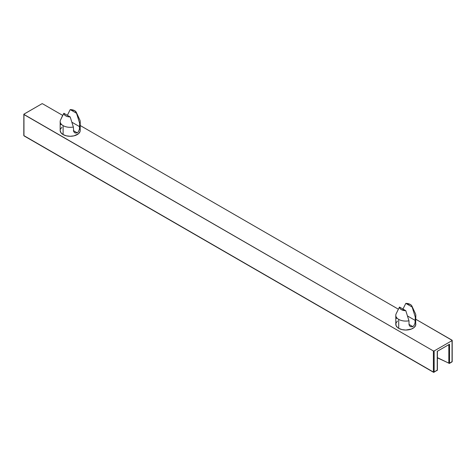 <?xml version="1.0" encoding="UTF-8"?>
<svg xmlns="http://www.w3.org/2000/svg" width="476" height="476" viewBox="0 0 476 476"><rect width="100%" height="100%" fill="white"/><g stroke="black" fill="none" stroke-linecap="round" stroke-linejoin="round"><path stroke-width="0.71" d="M397.472 321.044L395.978 323.127L395.978 325.388L397.472 327.47L398.721 328.345L401.97 329.6L405.808 330.041L411.371 329.065L414.138 327.47L415.631 325.388L415.828 315.302A10.02 5.783 180 0 1 415.31 317.129L412.139 307.032L405.808 303.373L402.976 309.061L405.808 303.373A6.337 3.659 180 0 1 410.282 304.444L405.808 303.373L412.139 307.032L411.657 305.634L410.282 304.444A6.337 3.659 180 0 1 411.924 306.092A6.337 3.659 180 0 1 412.139 307.032L415.31 317.129L415.018 323.025L414.019 325.483L412.888 326.619L410.883 326.786L409.741 326.066L409.062 324.864L408.973 320.788A10.02 5.783 180 0 1 398.721 319.39L398.721 328.345A10.02 5.783 0 0 0 409.64 329.6A10.02 5.783 0 0 0 415.828 324.257L415.631 323.127M76.315 112.33L79.879 120.047A10.02 5.783 0 0 1 79.7 123.367L76.404 112.556L74.672 110.682A6.337 3.659 180 0 1 76.315 112.33A6.337 3.659 180 0 1 76.529 113.264L70.198 109.611A6.337 3.659 180 0 1 74.672 110.682L70.198 109.611L67.366 115.293L70.198 109.611L76.529 113.264L79.7 123.367L79.409 129.264L78.409 131.721L77.279 132.858L75.267 133.024L73.721 131.757L73.364 127.027L70.192 116.923L63.861 113.27L64.343 114.668L65.718 115.852L67.77 116.65L70.192 116.923L63.861 113.27L60.511 120.047A10.02 5.783 0 0 0 63.112 125.628L63.112 134.583L60.94 132.709L60.172 130.495A10.02 5.783 0 0 0 63.112 134.583L66.36 135.839L70.192 136.279L74.03 135.839L78.528 133.708L80.022 131.62L80.212 130.495L80.212 121.535A10.02 5.783 180 0 1 79.7 123.367L79.409 129.264L78.409 131.721L77.279 132.858L75.267 133.024L73.721 131.757L73.364 127.027A10.02 5.783 180 0 1 63.112 125.628L63.112 134.583A10.02 5.783 0 0 0 74.03 135.839A10.02 5.783 0 0 0 80.212 130.495L80.022 129.365M448.826 363.182L437.402 357.649L448.826 363.182L449.54 363.164L448.826 363.182L448.826 344.66L448.826 363.182A0.53 0.303 0 0 0 449.54 363.164L448.826 363.182L449.165 363.378A0.53 0.303 60 0 0 449.427 363.408L437.402 357.839M451.67 361.933L452.045 361.284A0.53 0.303 0 0 1 452.2 361.504L451.938 361.956A0.53 0.303 -120 0 0 452.045 361.718A0.53 0.303 0 0 0 452.2 361.504L452.2 340.405A0.53 0.303 180 0 1 452.045 340.62L452.045 361.718L449.54 363.164A0.53 0.303 60 0 1 449.427 363.408L451.938 361.956A0.53 0.303 -120 0 1 451.67 361.933L449.54 363.164L449.54 344.249L449.189 344.344M436.879 370.477A0.53 0.303 -120 0 0 437.248 370.257L436.879 370.477L437.283 369.846L437.248 370.257L433.773 372.268L433.398 372.053L434.148 372.053L433.398 372.053A0.53 0.303 0 0 0 434.148 372.053A0.53 0.303 60 0 1 433.773 372.268A0.53 0.303 -60 0 1 433.398 372.053L23.955 135.66L24.33 135.874L23.955 135.66L23.955 114.561A0.53 0.303 180 0 1 23.955 114.133L41.852 103.798A0.53 0.303 180 0 1 42.602 103.798L62.701 115.4L42.602 103.798L41.852 103.798L23.842 114.228L23.8 135.446A0.53 0.303 0 0 0 23.955 135.66A0.53 0.303 120 0 0 24.062 135.904L23.8 135.446A0.53 0.303 0 0 1 23.955 135.232L23.955 114.561L433.398 350.955L433.398 372.053L23.955 135.66M79.7 126.723L71.924 122.237L79.7 126.723M62.201 116.412L60.69 119.708A10.02 5.783 180 0 0 60.172 121.535A10.02 5.783 180 0 0 63.112 125.628A10.02 5.783 0 0 0 73.364 127.027L70.192 116.923A6.337 3.659 180 0 1 63.861 113.27L62.201 116.412M452.2 340.405L415.828 319.277L452.045 340.185A0.53 0.303 180 0 1 452.2 340.405L452.045 361.718M449.38 344.315L437.361 351.252M24.062 135.904L433.511 372.291L437.402 370.042L437.402 351.139L437.248 370.257A0.53 0.303 0 0 0 437.283 369.846M449.54 363.164L449.54 344.249L437.248 351.342L437.248 370.257L434.148 372.053L434.148 350.955A0.53 0.303 180 0 1 433.398 350.955L433.398 372.053M77.279 132.858L73.369 130.597L77.279 132.858M75.267 133.024L74.661 132.739M60.72 123.754L60.982 124.712M398.311 309.168L80.212 125.515L398.311 309.168M434.148 372.053L434.148 350.955L452.045 340.62L434.148 350.955L433.398 350.955L23.8 114.347M411.924 306.092L415.488 313.809A10.02 5.783 0 0 1 415.31 317.129L415.31 320.485L407.539 315.999L415.31 320.485L415.018 323.025L414.019 325.483L412.888 326.619L410.883 326.786L409.741 326.066L409.062 324.864L408.973 320.788L405.802 310.691L399.471 307.038L399.953 308.436L401.327 309.62L405.802 310.691L399.471 307.038L396.3 313.47A10.02 5.783 180 0 0 395.788 315.302A10.02 5.783 180 0 0 398.721 319.39A10.02 5.783 0 0 0 408.973 320.788L405.802 310.691A6.337 3.659 180 0 1 399.471 307.038L396.121 313.809A10.02 5.783 0 0 0 398.721 319.39L398.721 328.345A10.02 5.783 0 0 1 395.788 324.257L395.788 315.302M61.862 127.276L60.369 129.365M412.888 326.619L408.979 324.358L412.888 326.619M396.329 317.516L396.591 318.48M410.883 326.786L410.27 326.5M60.172 130.495L60.172 121.535"/></g></svg>
